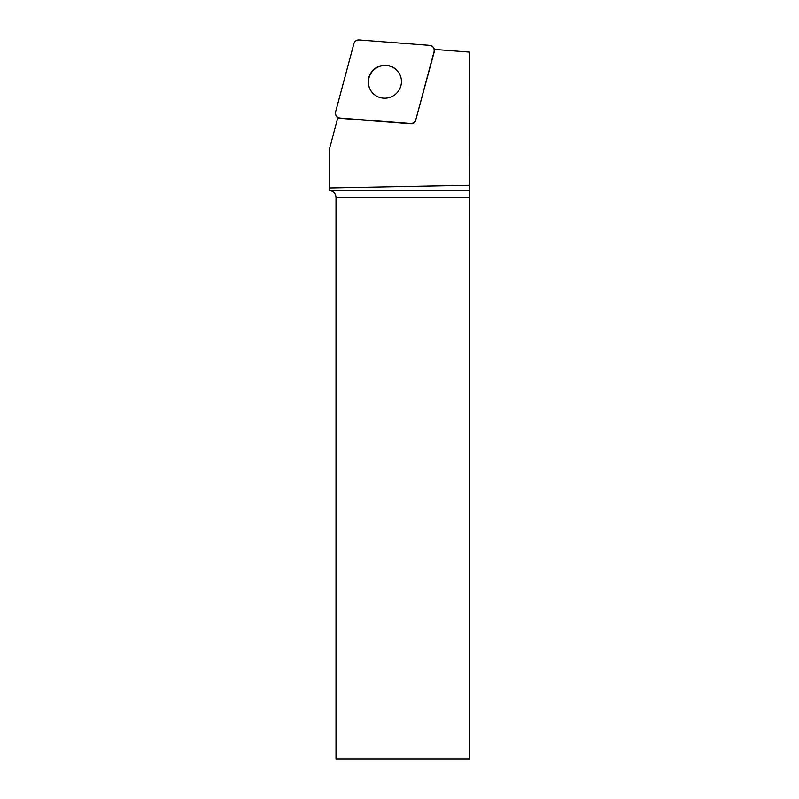 <?xml version="1.0" encoding="UTF-8"?>
<svg xmlns="http://www.w3.org/2000/svg" width="799" height="799" viewBox="0 0 799 799"><rect width="100%" height="100%" fill="white"/><g stroke="black" fill="none" stroke-linecap="round" stroke-linejoin="round"><path stroke-width="1.2" d="M429.722 45.373L359.141 39.95A4.994 4.944 -30 0 0 353.897 43.655L335.61 111.9A4.994 4.944 -30 0 0 339.994 118.072L410.576 123.495A4.994 4.944 -30 0 0 415.82 119.79L434.097 51.545A4.994 4.944 -30 0 0 429.722 45.373M371.275 91.316A16.629 16.449 -30 0 0 393.737 95.57A16.629 16.449 -30 0 0 399.26 73.408A16.629 16.449 -30 0 0 376.629 67.476A16.629 16.449 -30 0 0 371.275 91.316M339.994 118.072L340.154 118.342A4.994 4.944 150 0 1 337.857 117.573L329.218 149.852L329.218 190.332L331.036 190.821C334.142 191.87 335.8 194.027 336.009 197.303L336.009 759.05L469.672 759.05L469.672 197.303L336.009 197.303M331.036 190.821L469.692 190.821L469.712 52.135L434.296 49.408A4.994 4.944 150 0 1 434.257 51.815L434.097 51.545M469.782 185.258L329.218 187.965M469.692 190.821L469.672 197.303M415.82 119.79L434.257 51.815M415.969 120.06A4.994 4.944 150 0 1 410.726 123.765L410.576 123.495M340.154 118.342L410.726 123.765M370.536 90.167A16.629 16.449 150 0 1 376.788 67.745A16.629 16.449 150 0 1 399.34 73.538M410.556 123.495C413.193 123.495 414.951 122.257 415.82 119.77L434.097 51.575C434.536 48.15 433.078 46.082 429.692 45.373L359.151 39.95C356.514 39.94 354.766 41.188 353.897 43.675L335.62 111.87C335.171 115.286 336.639 117.353 340.024 118.072L410.556 123.495M434.546 49.428L433.617 47.82M337.657 118.332L336.099 115.625"/></g></svg>
